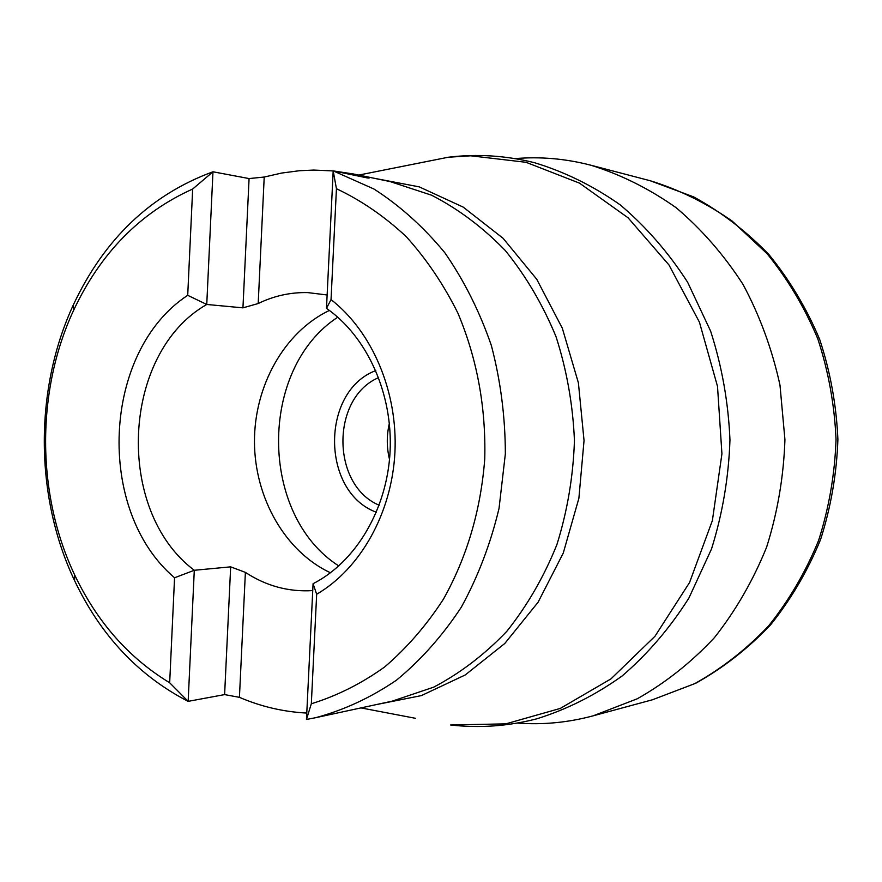<?xml version="1.0" encoding="UTF-8"?>
<svg xmlns="http://www.w3.org/2000/svg" width="882" height="882" viewBox="0 0 882 882"><rect width="100%" height="100%" fill="white"/><g stroke="black" fill="none" stroke-linecap="round" stroke-linejoin="round"><path stroke-width="1.32" d="M517.326 723.053C542.695 725.004 567.986 722.59 593.211 715.809L637.278 698.776C665.469 682.866 691.179 662.492 714.42 637.653C735.797 610.553 753.217 580.323 766.69 546.961C777.582 512.332 783.668 476.578 784.936 439.71L779.975 385.059C772.125 349.294 759.821 315.767 743.052 284.456C724.023 254.986 701.774 229.441 676.285 207.821C649.417 188.803 620.961 174.603 590.918 165.232C565.627 158.661 540.313 156.456 514.967 158.617M331.037 299.604C372.248 331.621 397.914 391.817 394.927 452.444C391.851 513.07 360.484 568.714 316.671 594.248L311.324 703.77C337.023 695.832 361.488 683.55 384.717 666.924C406.856 647.95 426.425 625.371 443.437 599.176C466.997 557.027 480.767 510.303 484.747 459.004C486.048 407.462 477.118 358.875 457.945 313.22C443.646 284.478 426.392 258.944 406.183 236.608C384.629 216.465 361.377 200.501 336.439 188.704L331.037 299.604L326.483 308.358L333.187 170.865L374.034 189.068C400.064 205.815 423.658 227.038 444.815 252.726C464.153 280.652 479.676 311.611 491.384 345.601C500.612 380.77 505.265 416.866 505.353 453.866L499.036 508.385C490.568 543.808 477.989 576.751 461.308 607.202C442.577 635.668 420.968 659.99 396.492 680.165C370.815 697.64 343.859 710.153 315.624 717.705L306.462 719.458L313.077 583.708L316.671 594.248M313.077 583.708C355.887 561.867 387.187 509.245 390.087 451.441C392.953 393.648 367.055 336.494 326.483 308.358M311.324 703.77L306.462 719.458M363.979 177.238L364.023 176.455L368.996 178.043L367.364 177.932L333.187 170.865L336.439 188.704M312.746 590.598C288.646 592.076 266.199 586.001 245.383 572.374L239.43 697.331C260.995 706.603 283.453 711.851 306.782 713.064M239.43 697.331L224.612 694.597L230.665 566.85L245.383 572.374M230.665 566.85L194.294 570.279L188.153 701.355L224.612 694.597M169.675 682.778L188.153 701.355C138.573 675.744 100.713 635.514 74.584 580.643C34.618 496.456 34.178 389.249 73.426 304.72C104.374 238.89 150.888 194.58 212.97 171.781L206.752 304.466C121.396 352.943 114.384 510.469 194.294 570.279L174.559 577.765C95.157 510.48 102.169 351.345 187.712 295.316L192.662 189.035C140.095 212.694 100.383 253.189 73.526 310.519C35.908 391.421 36.338 494.262 74.628 574.843C96.987 621.865 128.662 657.84 169.675 682.778L174.559 577.765M187.712 295.316L206.752 304.466L242.947 307.851L249.077 178.572L212.97 171.781L192.662 189.035M249.077 178.572L264.214 177.039L258.194 303.529L242.947 307.851M333.175 170.921L313.716 170.072L299.384 170.733L281.656 173.059L264.214 177.039M364.023 176.455L353.781 174.041L333.705 170.976M258.194 303.529C273.982 295.856 290.509 292.207 307.785 292.603L327.134 294.974M330.474 572.793C285.151 551.581 254.7 497.933 254.457 441.926C254.237 385.919 284.236 332.018 329.383 310.431M338.809 565.957C258.977 515.033 258.36 368.797 337.773 317.2M376.405 512.266C320.927 492.046 320.508 391.266 375.809 370.572M389.513 459.412C386.592 447.395 386.548 435.366 389.37 423.316M378.654 377.595C330.761 397.925 331.125 485.287 379.194 505.232M652.471 699.768L694.729 683.638C721.741 668.589 746.37 649.339 768.619 625.9C789.059 600.344 805.718 571.867 818.606 540.446C829.014 507.845 834.824 474.196 836.037 439.501C834.537 404.816 828.441 371.223 817.757 338.699C804.616 307.399 787.714 279.054 767.064 253.663L732.137 221.062C706.394 203.092 679.118 189.652 650.299 180.766L693.649 196.895C721.267 211.989 746.381 231.238 768.983 254.644C789.721 280.101 806.633 308.402 819.731 339.548C830.348 371.818 836.412 405.136 837.9 439.468C836.698 473.821 830.921 507.183 820.569 539.552C807.747 570.808 791.066 599.253 770.537 624.897C748.134 648.491 723.185 667.95 695.689 683.285L652.471 699.768L593.211 715.809M358.753 175.077L448.254 157.239C477.008 153.722 505.717 155.53 534.382 162.663C564.546 171.781 593.178 185.848 620.244 204.9C645.933 226.619 668.391 252.395 687.618 282.229L710.605 331.081C721.917 366.173 728.367 402.457 729.965 439.942C728.675 477.438 722.534 513.776 711.52 548.957L688.93 598.007C669.967 627.995 647.719 653.959 622.218 675.899C595.306 695.17 566.795 709.481 536.708 718.841C508.109 726.217 479.411 728.267 450.625 724.993L505.849 723.857L560.279 708.422L610.972 678.875L654.984 636.253L689.548 582.528L712.38 520.556L721.928 453.855L717.507 386.382L699.426 322.162L668.942 264.92L628.094 217.81L579.496 183.136L526.058 162.299L470.756 155.805L448.254 157.239L413.338 164.195M415.654 718.334L360.981 707.904M373.251 178.087L419.248 186.874L463.237 207.127L503.093 238.294L536.73 279.241L562.319 328.214L578.405 382.887L584.038 440.548L578.89 498.264L563.267 553.069L538.075 602.252L504.78 643.485L465.189 674.984L421.375 695.6L375.456 704.773M315.624 717.705L392.281 701.135L433.657 687.166C460.283 673.164 484.67 654.543 506.841 631.292C527.26 605.68 543.951 576.795 556.895 544.635C567.369 511.13 573.223 476.445 574.447 440.592C572.914 404.75 566.784 370.12 556.035 336.703C542.805 304.643 525.881 275.901 505.243 250.466C482.884 227.402 458.342 208.979 431.596 195.209L390.109 181.582L353.781 174.041M590.918 165.232L650.299 180.766M74.628 574.843L74.584 580.643M73.526 310.519L73.426 304.72M369.007 178.175L369.04 177.514"/></g></svg>
